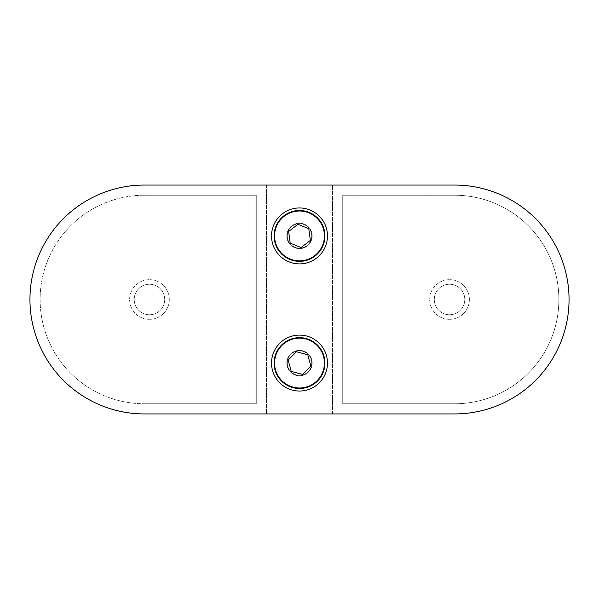 <?xml version="1.0" encoding="UTF-8"?>
<svg xmlns="http://www.w3.org/2000/svg" width="599" height="599" viewBox="0 0 599 599"><rect width="100%" height="100%" fill="white"/><g stroke="black" fill="none" stroke-linecap="round" stroke-linejoin="round"><path stroke-width="0.45" stroke-dasharray="3 2.25" d="M311.705 235.924A12.205 12.205 0 0 0 299.5 223.719A12.205 12.205 0 0 0 287.295 235.924A12.205 12.205 0 0 0 299.5 248.136A12.205 12.205 0 0 0 311.705 235.924A12.205 12.205 0 0 0 299.5 223.719A12.205 12.205 0 0 0 287.295 235.924A12.205 12.205 0 0 0 299.5 248.136A12.205 12.205 0 0 0 311.705 235.924M311.705 363.076A12.205 12.205 0 0 0 299.5 350.864A12.205 12.205 0 0 0 287.295 363.076A12.205 12.205 0 0 0 299.5 375.281A12.205 12.205 0 0 0 311.705 363.076A12.205 12.205 0 0 0 299.5 350.864A12.205 12.205 0 0 0 287.295 363.076A12.205 12.205 0 0 0 299.5 375.281A12.205 12.205 0 0 0 311.705 363.076M324.418 235.924A24.918 24.918 0 0 0 299.5 211.005A24.918 24.918 0 0 0 274.582 235.924A24.918 24.918 0 0 0 299.5 260.85A24.918 24.918 0 0 0 324.418 235.924M301.057 247.567L310.357 240.401L308.807 228.758L297.943 224.288L288.643 231.454L290.193 243.097L301.057 247.567M324.418 363.076A24.918 24.918 0 0 0 299.5 338.15A24.918 24.918 0 0 0 274.582 363.076A24.918 24.918 0 0 0 299.5 387.995A24.918 24.918 0 0 0 324.418 363.076M302.547 374.412L310.851 366.101L307.796 354.765L296.453 351.733L288.149 360.044L291.204 371.387L302.547 374.412M134.213 299.5A15.26 15.26 0 0 0 149.465 314.76A15.26 15.26 0 0 0 164.725 299.5A15.26 15.26 0 0 0 149.465 284.24A15.26 15.26 0 0 0 134.213 299.5A15.26 15.26 0 0 0 149.465 314.76A15.26 15.26 0 0 0 164.725 299.5A15.26 15.26 0 0 0 149.465 284.24A15.26 15.26 0 0 0 134.213 299.5A15.26 15.26 0 0 0 149.465 314.76A15.26 15.26 0 0 0 164.725 299.5A15.26 15.26 0 0 1 149.465 314.76A15.26 15.26 0 0 1 134.213 299.5A15.26 15.26 0 0 1 149.465 284.24A15.26 15.26 0 0 1 164.725 299.5A15.26 15.26 0 0 0 149.465 284.24A15.26 15.26 0 0 0 134.213 299.5A15.26 15.26 0 0 0 149.465 314.76A15.26 15.26 0 0 0 164.725 299.5A15.26 15.26 0 0 1 149.465 314.76A15.26 15.26 0 0 1 134.213 299.5A15.26 15.26 0 0 1 149.465 284.24A15.26 15.26 0 0 1 164.725 299.5A15.26 15.26 0 0 0 149.465 284.24A15.26 15.26 0 0 0 134.213 299.5A15.26 15.26 0 0 0 149.465 314.76A15.26 15.26 0 0 0 164.725 299.5A15.26 15.26 0 0 0 149.465 284.24A15.26 15.26 0 0 0 134.213 299.5A15.26 15.26 0 0 0 149.465 314.76A15.26 15.26 0 0 0 164.725 299.5A15.26 15.26 0 0 0 149.465 284.24A15.26 15.26 0 0 0 134.213 299.5A15.26 15.26 0 0 0 149.465 314.76A15.26 15.26 0 0 0 164.725 299.5A15.26 15.26 0 0 0 149.465 284.24A15.26 15.26 0 0 0 134.213 299.5A15.26 15.26 0 0 0 149.465 314.76A15.26 15.26 0 0 0 164.725 299.5A15.26 15.26 0 0 0 149.465 284.24A15.26 15.26 0 0 0 134.213 299.5A15.26 15.26 0 0 0 149.465 314.76A15.26 15.26 0 0 0 164.725 299.5A15.26 15.26 0 0 0 149.465 284.24A15.26 15.26 0 0 0 134.213 299.5A15.26 15.26 0 0 0 149.465 314.76A15.26 15.26 0 0 0 164.725 299.5A15.26 15.26 0 0 0 149.465 284.24A15.26 15.26 0 0 0 134.213 299.5M40.118 299.5A104.263 104.263 0 0 0 144.381 403.763L256.267 403.763L256.267 195.237L144.381 195.237A104.263 104.263 0 0 0 40.118 299.5A104.263 104.263 0 0 0 144.381 403.763L256.267 403.763L256.267 195.237L144.381 195.237A104.263 104.263 0 0 0 40.118 299.5A104.263 104.263 0 0 0 144.381 403.763A104.263 104.263 0 0 1 40.118 299.5A104.263 104.263 0 0 1 144.381 195.237A104.263 104.263 0 0 0 40.118 299.5M464.787 299.5A15.26 15.26 0 0 1 449.535 314.76A15.26 15.26 0 0 1 434.275 299.5A15.26 15.26 0 0 0 449.535 314.76A15.26 15.26 0 0 0 464.787 299.5A15.26 15.26 0 0 0 449.535 284.24A15.26 15.26 0 0 0 434.275 299.5A15.26 15.26 0 0 1 449.535 284.24A15.26 15.26 0 0 1 464.787 299.5A15.26 15.26 0 0 0 449.535 284.24A15.26 15.26 0 0 0 434.275 299.5A15.26 15.26 0 0 0 449.535 314.76A15.26 15.26 0 0 0 464.787 299.5A15.26 15.26 0 0 0 449.535 284.24A15.26 15.26 0 0 0 434.275 299.5A15.26 15.26 0 0 0 449.535 314.76A15.26 15.26 0 0 0 464.787 299.5A15.26 15.26 0 0 1 449.535 314.76A15.26 15.26 0 0 1 434.275 299.5A15.26 15.26 0 0 0 449.535 314.76A15.26 15.26 0 0 0 464.787 299.5A15.26 15.26 0 0 0 449.535 284.24A15.26 15.26 0 0 0 434.275 299.5A15.26 15.26 0 0 1 449.535 284.24A15.26 15.26 0 0 1 464.787 299.5A15.26 15.26 0 0 0 449.535 284.24A15.26 15.26 0 0 0 434.275 299.5A15.26 15.26 0 0 0 449.535 314.76A15.26 15.26 0 0 0 464.787 299.5A15.26 15.26 0 0 0 449.535 284.24A15.26 15.26 0 0 0 434.275 299.5A15.26 15.26 0 0 0 449.535 314.76A15.26 15.26 0 0 0 464.787 299.5A15.26 15.26 0 0 0 449.535 284.24A15.26 15.26 0 0 0 434.275 299.5A15.26 15.26 0 0 0 449.535 314.76A15.26 15.26 0 0 0 464.787 299.5A15.26 15.26 0 0 0 449.535 284.24A15.26 15.26 0 0 0 434.275 299.5A15.26 15.26 0 0 0 449.535 314.76A15.26 15.26 0 0 0 464.787 299.5A15.26 15.26 0 0 0 449.535 284.24A15.26 15.26 0 0 0 434.275 299.5A15.26 15.26 0 0 0 449.535 314.76A15.26 15.26 0 0 0 464.787 299.5A15.26 15.26 0 0 0 449.535 284.24A15.26 15.26 0 0 0 434.275 299.5A15.26 15.26 0 0 0 449.535 314.76A15.26 15.26 0 0 0 464.787 299.5M454.619 403.763A104.263 104.263 0 0 0 558.882 299.5A104.263 104.263 0 0 0 454.619 195.237L342.733 195.237L342.733 403.763L454.619 403.763L342.733 403.763L342.733 195.237L454.619 195.237A104.263 104.263 0 0 1 558.882 299.5A104.263 104.263 0 0 1 454.619 403.763A104.263 104.263 0 0 0 558.882 299.5A104.263 104.263 0 0 0 454.619 195.237L342.733 195.237L342.733 403.763L454.619 403.763A104.263 104.263 0 0 0 558.882 299.5A104.263 104.263 0 0 0 454.619 195.237L342.733 195.237L342.733 403.763L454.619 403.763M144.381 403.763L256.267 403.763L256.267 195.237L144.381 195.237L256.267 195.237L256.267 403.763L144.381 403.763M144.381 413.931A114.431 114.431 0 0 1 29.95 299.5A114.431 114.431 0 0 0 144.381 413.931L454.619 413.931A114.431 114.431 0 0 0 569.05 299.5A114.431 114.431 0 0 0 454.619 185.069L144.381 185.069A114.431 114.431 0 0 0 29.95 299.5A114.431 114.431 0 0 1 144.381 185.069A114.431 114.431 0 0 0 29.95 299.5A114.431 114.431 0 0 0 144.381 413.931L454.619 413.931A114.431 114.431 0 0 0 569.05 299.5A114.431 114.431 0 0 0 454.619 185.069A114.431 114.431 0 0 1 569.05 299.5A114.431 114.431 0 0 1 454.619 413.931M286.786 235.924A12.714 12.714 0 0 0 299.5 248.645A12.714 12.714 0 0 0 312.214 235.924A12.714 12.714 0 0 0 299.5 223.21A12.714 12.714 0 0 0 286.786 235.924A12.714 12.714 0 0 0 299.5 248.645A12.714 12.714 0 0 0 312.214 235.924A12.714 12.714 0 0 0 299.5 223.21A12.714 12.714 0 0 0 286.786 235.924A12.714 12.714 0 0 0 299.5 248.645A12.714 12.714 0 0 0 312.214 235.924A12.714 12.714 0 0 1 299.5 248.645A12.714 12.714 0 0 1 286.786 235.924A12.714 12.714 0 0 1 299.5 223.21A12.714 12.714 0 0 1 312.214 235.924A12.714 12.714 0 0 0 299.5 223.21A12.714 12.714 0 0 0 286.786 235.924M286.786 363.076A12.714 12.714 0 0 0 299.5 375.79A12.714 12.714 0 0 0 312.214 363.076A12.714 12.714 0 0 0 299.5 350.355A12.714 12.714 0 0 0 286.786 363.076A12.714 12.714 0 0 0 299.5 375.79A12.714 12.714 0 0 0 312.214 363.076A12.714 12.714 0 0 0 299.5 350.355A12.714 12.714 0 0 0 286.786 363.076A12.714 12.714 0 0 0 299.5 375.79A12.714 12.714 0 0 0 312.214 363.076A12.714 12.714 0 0 1 299.5 375.79A12.714 12.714 0 0 1 286.786 363.076A12.714 12.714 0 0 1 299.5 350.355A12.714 12.714 0 0 1 312.214 363.076A12.714 12.714 0 0 0 299.5 350.355A12.714 12.714 0 0 0 286.786 363.076M274.072 235.924A25.428 25.428 0 0 0 299.5 261.359A25.428 25.428 0 0 0 324.928 235.924A25.428 25.428 0 0 0 299.5 210.496A25.428 25.428 0 0 0 274.072 235.924M274.072 363.076A25.428 25.428 0 0 0 299.5 388.504A25.428 25.428 0 0 0 324.928 363.076A25.428 25.428 0 0 0 299.5 337.641A25.428 25.428 0 0 0 274.072 363.076M454.619 185.069L144.381 185.069M332.557 413.931L332.557 185.069L332.557 413.931M266.443 185.069L266.443 413.931L266.443 185.069M169.3 299.5A19.834 19.834 0 0 0 149.465 279.666A19.834 19.834 0 0 0 129.631 299.5A19.834 19.834 0 0 0 149.465 319.334A19.834 19.834 0 0 0 169.3 299.5A19.834 19.834 0 0 0 149.465 279.666A19.834 19.834 0 0 0 129.631 299.5A19.834 19.834 0 0 0 149.465 319.334A19.834 19.834 0 0 0 169.3 299.5M469.369 299.5A19.834 19.834 0 0 0 449.535 279.666A19.834 19.834 0 0 0 429.7 299.5A19.834 19.834 0 0 0 449.535 319.334A19.834 19.834 0 0 0 469.369 299.5A19.834 19.834 0 0 0 449.535 279.666A19.834 19.834 0 0 0 429.7 299.5A19.834 19.834 0 0 0 449.535 319.334A19.834 19.834 0 0 0 469.369 299.5"/><path stroke-width="0.9" d="M324.418 235.924A24.918 24.918 0 0 0 299.5 211.005A24.918 24.918 0 0 0 274.582 235.924A24.918 24.918 0 0 0 299.5 260.85A24.918 24.918 0 0 0 324.418 235.924M301.057 247.567L310.357 240.401L308.807 228.758L297.943 224.288L288.643 231.454L290.193 243.097L301.057 247.567M324.418 363.076A24.918 24.918 0 0 0 299.5 338.15A24.918 24.918 0 0 0 274.582 363.076A24.918 24.918 0 0 0 299.5 387.995A24.918 24.918 0 0 0 324.418 363.076M302.547 374.412L310.851 366.101L307.796 354.765L296.453 351.733L288.149 360.044L291.204 371.387L302.547 374.412M454.619 413.931L144.381 413.931L454.619 413.931A114.431 114.431 0 0 0 569.05 299.5A114.431 114.431 0 0 0 454.619 185.069L144.381 185.069L454.619 185.069M324.928 235.924A25.428 25.428 0 0 0 299.5 210.496A25.428 25.428 0 0 0 274.072 235.924A25.428 25.428 0 0 0 299.5 261.359A25.428 25.428 0 0 0 324.928 235.924A25.428 25.428 0 0 1 299.5 261.359A25.428 25.428 0 0 1 274.072 235.924M324.928 363.076A25.428 25.428 0 0 0 299.5 337.641A25.428 25.428 0 0 0 274.072 363.076A25.428 25.428 0 0 0 299.5 388.504A25.428 25.428 0 0 0 324.928 363.076A25.428 25.428 0 0 1 299.5 388.504A25.428 25.428 0 0 1 274.072 363.076M144.381 185.069A114.431 114.431 0 0 0 29.95 299.5A114.431 114.431 0 0 0 144.381 413.931M271.527 235.924A27.973 27.973 0 0 1 299.5 207.958A27.973 27.973 0 0 1 327.473 235.924A27.973 27.973 0 0 1 299.5 263.897A27.973 27.973 0 0 1 271.527 235.924M271.527 363.076A27.973 27.973 0 0 1 299.5 335.103A27.973 27.973 0 0 1 327.473 363.076A27.973 27.973 0 0 1 299.5 391.042A27.973 27.973 0 0 1 271.527 363.076"/></g></svg>
